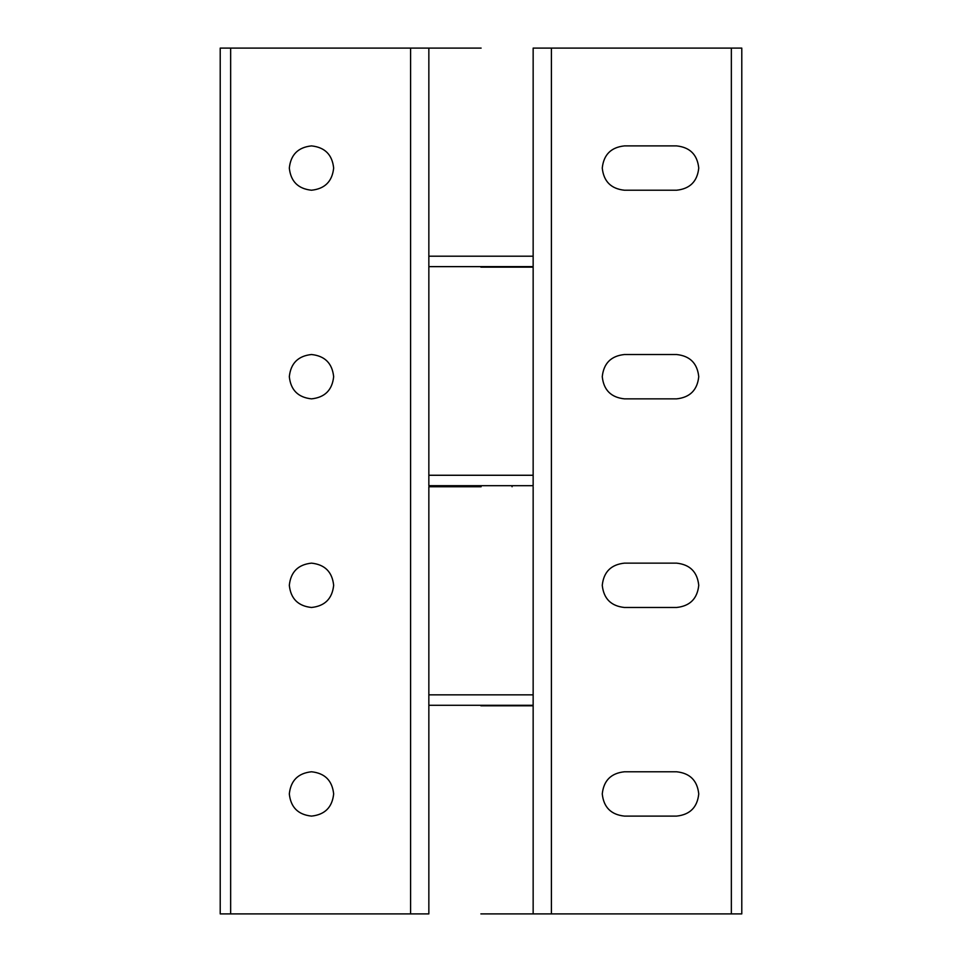 <?xml version="1.0" encoding="UTF-8"?>
<svg xmlns="http://www.w3.org/2000/svg" width="962" height="962" viewBox="0 0 962 962"><rect width="100%" height="100%" fill="white"/><g stroke="black" fill="none" stroke-linecap="round" stroke-linejoin="round"><path stroke-width="1.44" d="M624.434 563.143L676.587 563.143C689.958 564.562 697.342 571.945 698.749 585.317C697.342 598.677 689.958 606.072 676.587 607.479L624.434 607.479C611.062 606.072 603.679 598.677 602.26 585.317C603.679 571.945 611.062 564.562 624.434 563.143C611.062 564.562 603.679 571.945 602.26 585.317C603.679 598.677 611.062 606.072 624.434 607.479M676.587 607.479C689.958 606.072 697.342 598.677 698.749 585.317C697.342 571.945 689.958 564.562 676.587 563.143M624.434 145.899L676.587 145.899C689.958 147.306 697.342 154.69 698.749 168.061C697.342 181.433 689.958 188.817 676.587 190.223L624.434 190.223C611.062 188.817 603.679 181.433 602.26 168.061C603.679 154.69 611.062 147.306 624.434 145.899C611.062 147.306 603.679 154.69 602.26 168.061C603.679 181.433 611.062 188.817 624.434 190.223M676.587 190.223C689.958 188.817 697.342 181.433 698.749 168.061C697.342 154.69 689.958 147.306 676.587 145.899M624.434 354.521L676.587 354.521C689.958 355.928 697.342 363.323 698.749 376.683C697.342 390.055 689.958 397.438 676.587 398.857L624.434 398.857C611.062 397.438 603.679 390.055 602.26 376.683C603.679 363.323 611.062 355.928 624.434 354.521C611.062 355.928 603.679 363.323 602.26 376.683C603.679 390.055 611.062 397.438 624.434 398.857M676.587 398.857C689.958 397.438 697.342 390.055 698.749 376.683C697.342 363.323 689.958 355.928 676.587 354.521M676.587 771.777C689.958 773.183 697.342 780.567 698.749 793.939C697.342 807.31 689.958 814.694 676.587 816.101C689.958 814.694 697.342 807.31 698.749 793.939C697.342 780.567 689.958 773.183 676.587 771.777L624.434 771.777C611.062 773.183 603.679 780.567 602.26 793.939C603.679 807.31 611.062 814.694 624.434 816.101C611.062 814.694 603.679 807.31 602.26 793.939C603.679 780.567 611.062 773.183 624.434 771.777M676.587 816.101L624.434 816.101M480.88 475.264L533.152 475.264L533.152 267.159L480.88 267.159M480.88 705.795L533.152 705.795L533.152 913.9L741.786 913.9L741.786 48.1L533.152 48.1L533.152 256.205L428.848 256.205L533.152 256.205L533.152 266.63L428.848 266.63L533.152 266.63M533.152 913.9L480.88 913.9M289.321 376.683C290.728 363.323 298.124 355.928 311.496 354.521C324.855 355.928 332.251 363.323 333.658 376.683C332.251 390.055 324.855 397.438 311.496 398.857C298.124 397.438 290.728 390.055 289.321 376.683M289.321 793.939C290.728 780.567 298.124 773.183 311.496 771.777C324.855 773.183 332.251 780.567 333.658 793.939C332.251 807.31 324.855 814.694 311.496 816.101C298.124 814.694 290.728 807.31 289.321 793.939M289.321 585.317C290.728 571.945 298.124 564.562 311.496 563.143C324.855 564.562 332.251 571.945 333.658 585.317C332.251 598.677 324.855 606.072 311.496 607.479C298.124 606.072 290.728 598.677 289.321 585.317M289.321 168.061C290.728 154.69 298.124 147.306 311.496 145.899C324.855 147.306 332.251 154.69 333.658 168.061C332.251 181.433 324.855 188.817 311.496 190.223C298.124 188.817 290.728 181.433 289.321 168.061M481.12 486.736L428.848 486.736L428.848 694.841L481.12 694.841M428.848 266.63L428.848 48.1L220.214 48.1L220.214 913.9L428.848 913.9L428.848 705.795M428.848 256.205L481.12 256.205M428.848 48.1L481.12 48.1M533.152 475.264L428.848 475.264L533.152 475.264L533.152 485.69L428.848 485.69L533.152 485.69M533.152 705.278L428.848 705.278L533.152 705.278L533.152 694.841L428.848 694.841L533.152 694.841L533.152 486.736M731.348 913.9L731.348 48.1M551.406 913.9L551.406 48.1M230.652 48.1L230.652 913.9M410.594 48.1L410.594 913.9M428.848 267.159L428.848 485.69M449.915 486.736L450.288 485.69M512.085 486.736L511.712 485.69M428.848 705.278L428.848 694.841"/></g></svg>
